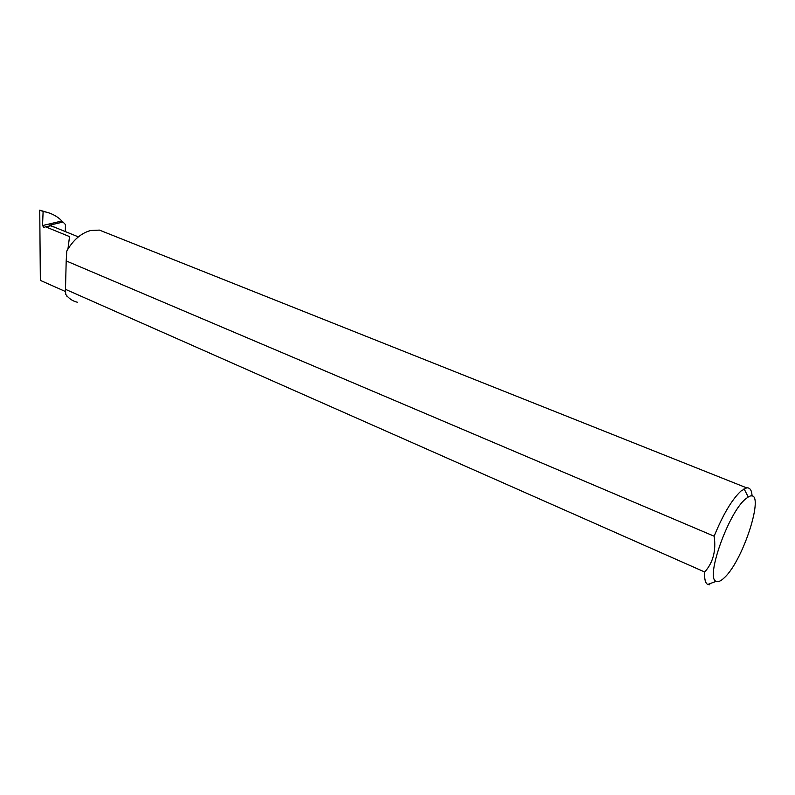 <?xml version="1.0" encoding="UTF-8"?>
<svg xmlns="http://www.w3.org/2000/svg" width="795" height="795" viewBox="0 0 795 795"><rect width="100%" height="100%" fill="white"/><g stroke="black" fill="none" stroke-linecap="round" stroke-linejoin="round"><path stroke-width="1.19" d="M67.943 249.054L69.523 236.602L45.554 226.784L43.924 227.45L42.532 225.551L43.109 211.51L44.103 211.669C50.254 212.812 55.64 215.375 60.251 219.37L61.811 221.01L42.532 225.551M43.109 211.51L39.75 210.168L40.346 280.387L65.558 291.566M61.811 221.01L63.014 222.043L49.26 225.293L56.147 227.837M49.26 225.293L50.85 225.8L45.554 226.784M745.531 499.012L748.244 497.014C767.016 485.238 744.368 559.809 724.185 577.856C720.797 581.115 718.133 582.268 716.176 581.324C705.076 578.621 728.478 512.477 745.531 499.012M752.08 496.199C751.802 490.257 749.993 487.474 746.644 487.862L740.97 491.042C731.887 499.598 722.943 514.653 714.149 536.218L66.194 260.919L66.8 251.041C73.14 240.001 81.07 233.154 90.61 230.51L99.435 230.103L106.729 233.005M39.75 210.168L49.34 213.04M63.014 222.043L65.458 224.578L65.289 231.554M714.149 536.218C716.255 550.577 713.115 562.512 704.728 572.012C704.281 578.989 705.284 583.142 707.749 584.464L709.816 584.812L708.454 584.206M704.728 572.012L65.488 289.33L65.727 294.369C68.787 298.542 72.663 301.156 77.334 302.219M66.194 260.919L65.488 289.33M67.108 296.555L66.333 295.174M50.324 225.462L78.357 236.88M748.244 497.014L744.07 488.806M746.644 487.862L99.435 230.103M716.176 581.324L707.749 584.464M44.103 211.669L40.793 210.347"/></g></svg>

